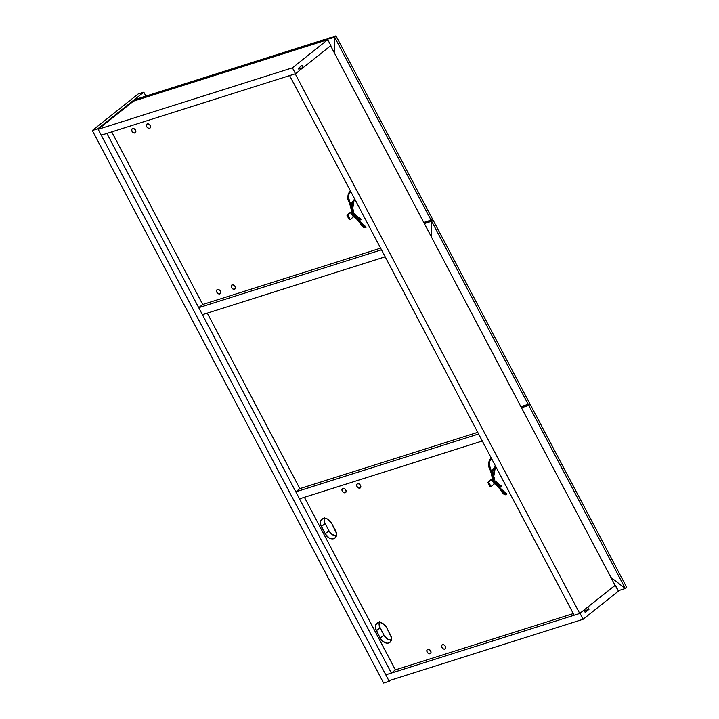 <?xml version="1.0" encoding="UTF-8"?>
<svg xmlns="http://www.w3.org/2000/svg" width="719" height="719" viewBox="0 0 719 719"><rect width="100%" height="100%" fill="white"/><g stroke="black" fill="none" stroke-linecap="round" stroke-linejoin="round"><path stroke-width="1.08" d="M302.996 67.631L299.464 70.444L302.996 67.631M295.221 73.823L289.631 75.594L295.221 73.823L579.739 613.469L615.069 585.311L330.605 45.773L615.069 585.311L579.739 613.469L574.157 615.23L579.739 613.469L295.221 73.823M574.157 615.23L289.631 75.594L574.157 615.23M101.28 135.199L295.509 73.733L299.517 70.543L295.509 73.733L101.28 135.199L98.17 129.303L133.5 101.154L327.738 39.689L292.408 67.838L98.17 129.303L292.408 67.838L295.509 73.733L292.408 67.838L327.738 39.689L133.5 101.154L98.17 129.303L101.28 135.199L106.861 133.428L101.28 135.199L385.797 674.835L580.035 613.37L385.797 674.835L391.379 673.074L106.861 133.428L391.379 673.074L385.797 674.835L101.28 135.199M330.848 45.585L327.738 39.689L330.848 45.585L303.283 67.541L330.848 45.585M298.879 68.934L303.283 67.541L302.124 65.33L298.349 68.332L299.517 70.543L298.349 68.332L302.124 65.33L303.283 67.541L298.879 68.934M395.387 669.883L573.286 613.586L395.387 669.883L391.379 673.074L395.387 669.883L304.389 497.296L395.387 669.883M583.738 610.278L580.035 613.37L583.136 619.266L388.898 680.731L385.797 674.835L388.898 680.731L583.136 619.266L618.475 591.108L615.365 585.221L587.513 607.267L615.069 585.311L618.475 591.108L583.136 619.266L580.035 613.37L584.035 610.179L585.203 612.39L588.969 609.388L587.8 607.178L588.969 609.388L584.385 610.844L588.969 609.388L585.203 612.39L583.738 610.278M111.733 131.892L202.722 304.47L111.733 131.892M207.288 313.116L299.832 488.65L207.288 313.116M97.874 128.755L92.293 130.516L138.228 93.919L143.809 92.149L97.874 128.755L389.195 681.279L390.534 680.21L389.195 681.279L383.613 683.05L389.195 681.279L97.874 128.755L143.809 92.149L138.228 93.919L92.293 130.516L97.874 128.755M145.894 96.103L143.809 92.149L145.894 96.103M383.613 683.05L92.293 130.516L383.613 683.05M365.971 227.492L353.532 216.32L365.971 227.492C364.111 228.354 362.169 227.015 360.12 223.456C355.357 217.138 353.011 214.774 353.083 216.365M353.092 215.502L365.71 226.683L353.092 215.502M361.091 219.807L353.766 214.918L361.091 219.807C359.545 220.248 358.251 219.538 357.208 217.668C354.871 214.972 353.721 214.055 353.766 214.918L352.328 215.835M352.616 214.577L353.514 214.118L360.83 218.998L353.514 214.118L352.616 214.577L353.514 214.118C353.919 213.39 355.177 214.136 357.289 216.356C358.206 218.199 359.383 219.079 360.83 218.998M353.002 215.323L353.766 214.918M350.71 212.923C354.108 207.872 343.934 197.806 349.856 191.631C343.934 197.806 354.108 207.872 350.71 212.923M351.816 213.067L354.125 199.738L352.121 212.734L352.553 211.242L351.223 203.225L354.054 199.774M349.632 212.833L351.393 212.276L346.98 215.367L349.632 212.833L346.98 215.367L351.393 212.276L353.73 216.698L350.189 219.511L353.73 216.698L351.393 212.276L349.632 212.833M349.308 219.789L350.189 219.511L347.861 215.089L350.189 219.511L349.308 219.789L346.98 215.367L349.308 219.789M234.484 289.263L235.392 288.22L235.077 286.495L233.738 285.101L232.147 284.841A2.543 1.789 51.5 0 1 234.915 286.216A2.543 1.789 51.5 0 1 234.897 289.047A2.543 1.789 51.5 0 1 234.484 289.263A2.543 1.789 51.5 0 1 231.725 287.897A2.543 1.789 51.5 0 1 231.734 285.066A2.543 1.789 51.5 0 1 232.147 284.841L231.248 285.883L231.554 287.609L232.893 289.011L234.484 289.263M219.789 293.918L220.697 292.876L220.391 291.15L219.043 289.748L217.462 289.496A2.543 1.789 51.5 0 1 220.221 290.862A2.543 1.789 51.5 0 1 220.212 293.694A2.543 1.789 51.5 0 1 219.789 293.918A2.543 1.789 51.5 0 1 217.03 292.552A2.543 1.789 51.5 0 1 217.039 289.712A2.543 1.789 51.5 0 1 217.462 289.496L216.554 290.539L216.859 292.265L218.199 293.667L219.789 293.918M149.615 128.297L150.514 127.254L150.208 125.528L148.869 124.126L147.278 123.875A2.543 1.789 51.5 0 1 150.037 125.241A2.543 1.789 51.5 0 1 150.028 128.072A2.543 1.789 51.5 0 1 149.615 128.297A2.543 1.789 51.5 0 1 146.856 126.93A2.543 1.789 51.5 0 1 146.865 124.099A2.543 1.789 51.5 0 1 147.278 123.875L146.379 124.917L146.685 126.643L148.024 128.045L149.615 128.297M134.92 132.943L135.828 131.901L135.514 130.175L134.174 128.773L132.593 128.521A2.543 1.789 51.5 0 1 135.352 129.887A2.543 1.789 51.5 0 1 135.334 132.718A2.543 1.789 51.5 0 1 134.92 132.943A2.543 1.789 51.5 0 1 132.161 131.577A2.543 1.789 51.5 0 1 132.17 128.746A2.543 1.789 51.5 0 1 132.593 128.521L131.685 129.564L131.99 131.289L133.33 132.691L134.92 132.943M298.502 68.215L298.933 69.033L298.502 68.215M324.278 518.264A7.415 5.213 -128.5 0 0 325.123 523.54L321.348 526.542A7.415 5.213 51.5 0 1 321.869 519.109A7.415 5.213 51.5 0 1 323.092 518.462L320.809 520.457L320.44 523.953L325.24 533.902L329.149 537.992L332.708 538.917L334.712 538.288L336.42 535.691L336.429 533.246L331.639 523.288L327.729 519.208L325.321 518.336L323.092 518.462A7.415 5.213 51.5 0 1 331.639 523.288L335.521 530.649A7.415 5.213 51.5 0 1 335 538.082A7.415 5.213 51.5 0 1 325.24 533.902L329.005 530.901L324.557 522.246L324.098 519.684L324.584 517.455M379.246 622.51A7.415 5.213 -128.5 0 0 380.081 627.777L376.316 630.788A7.415 5.213 51.5 0 1 376.837 623.355A7.415 5.213 51.5 0 1 378.059 622.708L375.776 624.703L375.408 628.19L380.198 638.148L381.888 640.494L385.312 642.786L387.667 643.163L389.68 642.525L391.379 639.928L391.388 637.483L386.597 627.525L382.688 623.445L380.279 622.582L378.059 622.708A7.415 5.213 51.5 0 1 386.597 627.525L390.48 634.895A7.415 5.213 51.5 0 1 389.959 642.328A7.415 5.213 51.5 0 1 380.198 638.148L383.964 635.147L379.515 626.492L379.057 623.921L379.542 621.701M444.773 649.095L445.672 648.053L445.367 646.327L444.027 644.925L442.437 644.673A2.543 1.789 51.5 0 1 445.196 646.039A2.543 1.789 51.5 0 1 445.187 648.871A2.543 1.789 51.5 0 1 444.773 649.095A2.543 1.789 51.5 0 1 442.014 647.729A2.543 1.789 51.5 0 1 442.023 644.898A2.543 1.789 51.5 0 1 442.437 644.673L441.538 645.716L441.843 647.442L443.183 648.844L444.773 649.095M430.079 653.742L430.987 652.699L430.672 650.974L429.333 649.572L427.751 649.32A2.543 1.789 51.5 0 1 430.51 650.686A2.543 1.789 51.5 0 1 430.501 653.517A2.543 1.789 51.5 0 1 430.079 653.742A2.543 1.789 51.5 0 1 427.32 652.376A2.543 1.789 51.5 0 1 427.329 649.545A2.543 1.789 51.5 0 1 427.751 649.32L426.843 650.362L427.149 652.088L428.488 653.49L430.079 653.742M359.904 488.12L360.803 487.078L360.498 485.352L359.158 483.959L357.568 483.698A2.543 1.789 51.5 0 1 360.327 485.073A2.543 1.789 51.5 0 1 360.318 487.904A2.543 1.789 51.5 0 1 359.904 488.12A2.543 1.789 51.5 0 1 357.136 486.754A2.543 1.789 51.5 0 1 357.154 483.923A2.543 1.789 51.5 0 1 357.568 483.698L356.66 484.741L356.975 486.466L358.314 487.868L359.904 488.12M345.21 492.776L346.109 491.733L345.803 490.007L344.464 488.605L342.873 488.354A2.543 1.789 51.5 0 1 345.641 489.72A2.543 1.789 51.5 0 1 345.623 492.551A2.543 1.789 51.5 0 1 345.21 492.776A2.543 1.789 51.5 0 1 342.451 491.41A2.543 1.789 51.5 0 1 342.46 488.569A2.543 1.789 51.5 0 1 342.873 488.354L341.974 489.396L342.28 491.122L343.619 492.515L345.21 492.776M584.134 609.964L584.223 610.53L584.134 609.964M336.474 535.916L331.756 534.208L329.005 530.901A7.415 5.213 -128.5 0 0 336.357 535.925M391.442 640.162L387.874 639.227L383.964 635.147A7.415 5.213 -128.5 0 0 391.325 640.162M383.964 635.147L380.198 638.148L376.316 630.788L380.081 627.777L383.964 635.147M329.005 530.901L325.24 533.902L321.348 526.542L325.123 523.54L329.005 530.901M506.769 494.546L494.33 483.375L506.769 494.546C504.918 495.409 502.967 494.07 500.927 490.511C496.155 484.193 493.809 481.829 493.89 483.42M493.899 482.557L506.518 493.737L493.899 482.557M501.889 486.862L494.573 481.982L501.889 486.862C500.343 487.302 499.049 486.592 498.006 484.723C495.679 482.027 494.528 481.11 494.573 481.982L493.135 482.889M493.414 481.64L494.312 481.173L501.637 486.062L494.312 481.173L493.414 481.64L494.312 481.173C494.726 480.454 495.984 481.2 498.096 483.411C499.004 485.253 500.19 486.134 501.637 486.062M493.8 482.377L494.573 481.982M491.508 479.977C494.906 474.935 484.732 464.86 490.655 458.686C484.732 464.86 494.906 474.935 491.508 479.977M495.319 467.53L493 480.858M492.614 480.121L494.933 466.793L492.919 479.789L493.36 478.297L492.03 470.28L494.861 466.829M490.439 479.888L492.2 479.33L487.788 482.422L490.439 479.888L487.788 482.422L488.668 482.143L492.2 479.33L494.528 483.752L490.996 486.565L494.528 483.752L492.2 479.33L490.439 479.888M490.115 486.844L490.996 486.565L488.668 482.143L490.996 486.565L490.115 486.844L487.788 482.422L490.115 486.844M385.186 256.827L381.492 249.826L198.723 307.66L202.722 304.47L380.63 248.181L202.722 304.47L198.723 307.66L202.407 314.661L198.723 307.66L381.492 249.826L385.186 256.827L202.407 314.661L385.186 256.827M482.296 440.999L478.602 433.997L295.824 491.841L299.832 488.65L477.731 432.353L299.832 488.65L295.824 491.841L478.602 433.997L482.296 440.999L299.517 498.842L295.824 491.841L299.517 498.842L482.296 440.999M135.325 100.121L334.56 37.073L334.335 52.838L334.56 37.073L335.971 35.95L136.745 98.997L135.325 100.121L334.56 37.073L431.085 220.149L423.761 222.468L431.085 220.149L432.496 219.025L431.085 220.149L334.56 37.073L334.335 52.838L334.56 37.073L335.971 35.95L432.496 219.025L335.971 35.95L136.745 98.997L135.325 100.121L135.738 100.444L135.325 100.121M431.661 221.254L424.345 223.573L431.661 221.254L433.081 220.131L424.039 222.989L433.081 220.131L431.661 221.254L431.436 237.018L431.661 221.254L528.186 404.321L431.661 221.254L431.436 237.018L431.661 221.254M520.871 406.639L528.186 404.321L520.871 406.639M529.597 403.197L528.186 404.321L529.597 403.197L433.081 220.131L529.597 403.197M610.88 577.366L625.296 588.501L618.268 590.721L625.296 588.501L626.707 587.378L530.182 404.303L521.149 407.161L530.182 404.303L528.771 405.426L530.182 404.303L626.707 587.378L625.314 588.484L610.88 577.366L625.296 588.501L610.88 577.366M521.455 407.745L528.771 405.426L625.296 588.501L528.771 405.426L521.455 407.745M365.71 226.683C364.641 227.662 362.996 226.413 360.785 222.917C354.647 213.759 353.757 215.808 352.831 215.556M349.785 191.667C347.439 195.802 347.142 199.118 348.868 201.617C349.614 203.675 352.508 211.368 350.638 212.959M350.315 192.333C348.391 194.04 348.149 196.934 349.569 201.023L352.031 209.319L351.169 213.624M354.584 200.439C347.834 205.382 357.379 212.213 351.555 214.361M506.518 493.737C505.439 494.726 503.803 493.468 501.583 489.972C495.445 480.813 494.564 482.862 493.629 482.611M490.583 458.722C488.246 462.856 487.94 466.173 489.675 468.671C490.412 470.729 493.315 478.414 491.445 480.013M491.113 459.387C489.199 461.095 488.947 463.989 490.376 468.078L492.83 476.373L491.967 480.678M495.391 467.494C488.641 472.437 498.186 479.276 492.362 481.415"/></g></svg>
